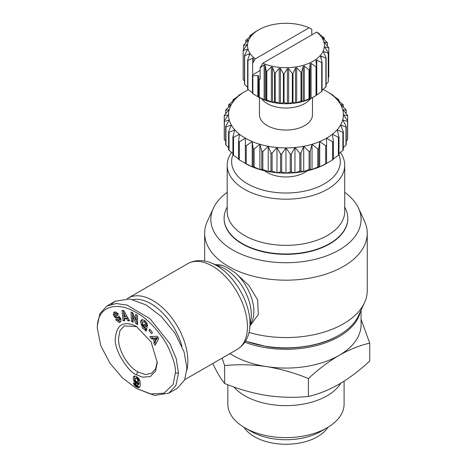 <?xml version="1.0" encoding="UTF-8"?>
<svg xmlns="http://www.w3.org/2000/svg" width="467" height="467" viewBox="0 0 467 467"><rect width="100%" height="100%" fill="white"/><g stroke="black" fill="none" stroke-linecap="round" stroke-linejoin="round"><path stroke-width="0.7" d="M245.508 341.155L266.75 346.619C290.953 350.735 321.051 346.076 338.447 335.528L338.756 335.347M175.37 373.04L173.076 384.493L163.923 393.214L150.386 393.95L136.323 388.375L122.453 377.896L109.967 363.227L100.779 345.673L97.264 327.945C97.346 304.747 118.227 301.308 136.738 312.867C147.444 318.78 157.373 329.142 166.532 343.951C173.023 356.852 175.971 366.548 175.37 373.04L178.493 373.04L175.907 385.479L168.885 393.126L154.624 395.415L136.323 388.375M136.317 326.328L151.121 341.955L157.251 362.59L155.593 371.043L150.316 376.548L142.663 377.19L136.317 374.668C128.88 372.538 113.364 349.777 115.39 337.787C116.878 324.296 123.854 320.479 136.317 326.328L136.317 326.328M157.233 361.656L155.622 368.807L151.571 373.32L145.29 374.54L137.876 371.96C127.52 366.233 118.279 350.338 118.507 338.412L119.984 330.7L124.181 325.873L136.802 326.637M142.26 319.486L141.612 320.806L143.9 327.787L146.241 328.733L144.992 329.451L142.651 328.511L140.363 321.529L141.583 319.726L144.752 320.415L147.461 324.577A3.812 2.201 60 0 1 147.479 326.065L145.733 324.647A1.547 0.893 -120 0 0 145.476 323.316L144.665 322.271L142.663 321.891L142.009 324.326L143.363 327.04L144.583 327.577L145.266 327.151L143.667 325.744L144.058 324.232L147.228 327.023L146.13 331.272L144.963 330.245L144.992 329.451M144.922 324.991L146.515 326.427L145.266 327.151M146.515 326.427L145.832 326.859M143.912 321.173L145.92 321.553M114.03 312.242L115.314 311.903L117.941 313.509L118.274 314.139L116.89 314.7L115.191 313.655L114.643 314.489A0.823 0.479 -120 0 0 115.483 315.599L117.626 315.639A3.088 1.786 60 0 1 118.577 315.937A3.088 1.786 60 0 1 119.371 316.568L120.9 319.025L120.813 321.477L120.048 322.207L119.114 322.51L115.606 319.691L116.931 319.154L118.816 320.286L119.394 318.961A0.823 0.479 -120 0 0 118.846 318.208A0.823 0.479 -120 0 0 118.595 318.132L116.406 318.091A3.088 1.786 60 0 1 115.186 317.618L113.341 314.997L113.697 312.522L114.123 312.184M114.631 311.979L113.697 312.522M114.946 311.798L114.648 314.425M117.386 319.895L120.363 321.786L119.114 322.51M344.722 192.357A75.111 43.361 180 0 1 358.539 208.206L364.517 221.165A81.293 46.934 180 0 1 367.255 233.243A81.293 46.934 180 0 1 343.443 266.429A81.293 46.934 180 0 1 254.854 276.604A81.293 46.934 180 0 1 204.669 233.243A81.293 46.934 180 0 1 207.406 221.165L213.384 208.206A75.111 43.361 180 0 1 227.201 192.357M249.004 332.428A81.293 46.934 0 0 0 343.443 323.812A81.293 46.934 0 0 0 364.517 302.704A81.293 46.934 0 0 0 367.255 290.626L367.255 233.243M245.566 341.062A75.111 43.361 0 0 0 339.071 335.166A75.111 43.361 0 0 0 358.539 315.663L364.517 302.704M358.539 208.206A75.111 43.361 180 0 1 339.071 250.032A75.111 43.361 180 0 1 248.456 256.938A75.111 43.361 180 0 1 213.384 208.206M250.283 325.441L258.286 314.577L257.661 299.872L248.8 285.319L235.701 273.224C230.616 269.436 226.069 266.809 222.064 265.349L215.018 264.491M127.182 298.676A49.484 28.569 60 0 1 128.133 298.08A49.484 28.569 60 0 1 152.872 300.532A49.484 28.569 60 0 1 186.876 370.092M347.816 218.463A61.854 35.714 180 0 1 347.816 218.644A61.854 35.714 180 0 1 309.633 251.637A61.854 35.714 180 0 1 242.227 243.897A61.854 35.714 180 0 1 224.107 218.644A61.854 35.714 180 0 1 224.107 218.463M344.722 206.934L345.679 208.982A61.854 35.714 180 0 1 347.816 218.287A61.854 35.714 180 0 1 309.633 251.275A61.854 35.714 180 0 1 242.227 243.535A61.854 35.714 180 0 1 224.107 218.287A61.854 35.714 180 0 1 226.244 208.982L227.201 206.934M132.955 299.54A46.834 27.039 60 0 1 150.999 303.778A46.834 27.039 60 0 1 181.932 346.222M229.933 353.583A75.111 43.361 0 0 0 232.852 355.369A75.111 43.361 0 0 0 266.523 366.589A75.111 43.361 0 0 0 339.071 355.369A75.111 43.361 0 0 0 361.073 324.705L361.073 310.176M340.373 152.446A58.76 33.928 180 0 1 344.722 165.254L344.722 211.428A58.76 33.928 180 0 1 308.448 242.776A58.76 33.928 180 0 1 244.41 235.421A58.76 33.928 180 0 1 227.201 211.428L227.201 165.254A58.76 33.928 180 0 1 231.55 152.446M344.722 165.254A58.76 33.928 180 0 1 308.448 196.601A58.76 33.928 180 0 1 244.41 189.246A58.76 33.928 180 0 1 227.201 165.254M338.989 154.781A54.341 31.377 180 0 1 312.16 189.135A54.341 31.377 180 0 1 247.533 183.835A54.341 31.377 180 0 1 232.934 154.781M212.812 363.472L213.413 364.785C217.237 372.882 220.979 379.116 224.633 383.495L224.633 365.585C238.293 364.196 252.25 364.529 266.523 366.589C280.79 368.942 294.753 372.929 308.407 378.55C318.406 369.269 328.628 361.546 339.071 355.369C349.52 349.479 359.736 345.405 369.736 343.14L361.073 319.3M307.187 170.817A26.508 15.306 180 0 1 267.217 172.469A26.508 15.306 180 0 1 264.736 170.817M120.147 317.519A0.823 0.479 -120 0 0 120.095 317.49A0.823 0.479 -120 0 0 119.844 317.408L118.595 318.132M233.885 386.985A58.13 33.56 -0 0 0 244.86 395.8A58.13 33.56 -0 0 0 327.063 395.8A58.13 33.56 -0 0 0 340.793 383.214M327.063 427.801L320.817 431.409A49.292 28.458 0 0 1 251.106 431.409L244.86 427.801A58.13 33.56 0 0 0 327.063 427.801A58.13 33.56 0 0 0 344.091 404.066L344.091 381.171M310.38 98.7A26.508 15.306 180 0 1 267.217 103.569A26.508 15.306 180 0 1 261.543 98.7M312.47 97.632L312.47 114.754A26.508 15.306 180 0 1 296.107 128.892A26.508 15.306 180 0 1 267.217 125.576A26.508 15.306 180 0 1 259.454 114.754L259.454 97.632M244.031 427.311A44.622 25.761 0 0 0 254.41 436.715A44.622 25.761 0 0 0 327.892 427.311M258.782 97.253L252.869 93.68L252.869 75.642L257.842 75.642A0.881 0.508 180 0 1 258.73 76.15L258.467 97.078L258.782 97.253A38.44 22.194 0 0 0 313.141 97.253L316.264 95.449A42.859 24.745 0 0 0 316.503 95.315L316.503 66.454L315.978 60.459M315.984 60.564L316.772 60.004L321.716 62.736L321.716 91.596A42.859 24.745 0 0 0 322.09 91.269L322.09 62.409L320.549 56.647L321.121 56.005L325.849 58.147L325.849 87.008A42.859 24.745 0 0 0 326.094 86.64L326.094 57.78L323.608 52.263L323.929 51.563L328.237 53.162L328.237 82.023A42.859 24.745 0 0 0 328.342 81.632L328.342 52.771L325.014 47.611L325.079 46.887L328.774 47.996L328.774 76.857L328.342 77.446M328.237 82.023L326.094 84.27M325.849 87.008L322.09 90.137M321.716 91.596L316.503 95.105M316.025 95.589L311.08 98.321L309.586 98.601L309.586 69.741L310.106 63.851L311.08 63.401L316.025 66.728L316.025 95.589A42.859 24.745 0 0 0 316.264 95.449M309.02 98.811L303.176 101.286L301.635 100.983L301.635 72.122L303.176 66.361L304.286 66.034L309.02 69.951L309.02 98.811A42.859 24.745 0 0 0 309.586 98.601M301.005 101.123L296.697 102.722L295.488 102.909L293.002 102.361L293.002 73.506L295.488 67.984L296.697 67.797L301.005 72.262L301.005 101.123A42.859 24.745 0 0 0 301.635 100.983M292.33 102.425L288.635 103.534L284.059 102.676L284.059 73.815L287.386 68.649L288.635 68.614L292.33 73.564L292.33 102.425A42.859 24.745 0 0 0 293.002 102.361M283.381 102.652L280.457 103.365L275.197 101.905L275.197 73.045L279.219 68.328L280.457 68.439L283.381 73.792L283.381 102.652A42.859 24.745 0 0 0 284.059 102.676M274.543 101.806L272.518 102.215L266.809 100.09L266.809 71.229L271.35 67.032L272.518 67.289L274.543 72.945L274.543 101.806A42.859 24.745 0 0 0 275.197 101.905M328.774 47.996A42.859 24.745 0 0 0 328.739 47.605L324.612 42.76L324.518 42.176L327.443 42.882A42.859 24.745 0 0 0 327.268 42.503L322.458 38.049L322.277 37.629L324.302 38.037A42.859 24.745 0 0 0 323.993 37.687L318.687 33.723L318.447 33.455L319.294 33.624L316.632 32.112L262.793 63.197L260.125 67.785L264.124 64.82L265.168 65.211L266.202 71.054L266.202 99.915A42.859 24.745 0 0 0 266.809 100.09M266.202 99.915L265.168 100.136L259.255 97.305L259.255 79.267L260.125 79.162L260.125 67.785M258.73 97.218L258.73 97.06A42.859 24.745 0 0 0 259.255 97.305M309.131 27.781A38.44 22.194 0 0 0 258.782 29.795L258.782 29.795A38.44 22.194 0 0 0 255.291 58.865L309.131 27.781L311.798 29.293L311.798 34.902M255.659 31.598L258.782 29.795L255.659 31.598A42.859 24.745 0 0 0 255.42 31.738L250.207 35.457A42.859 24.745 0 0 0 249.833 35.784L251.415 35.51M251.374 35.591L246.074 40.045A42.859 24.745 0 0 0 245.829 40.413L248.438 39.934M248.316 40.185L243.686 45.03A42.859 24.745 0 0 0 243.581 45.422L247.136 44.651M246.909 45.153L246.909 44.523L246.845 45.241L243.149 50.197A42.859 24.745 0 0 0 243.184 50.588L247.206 49.245L247.405 49.957L244.48 55.31A42.859 24.745 0 0 0 244.655 55.69L249.197 53.828L249.647 54.499L247.621 60.155A42.859 24.745 0 0 0 247.93 60.506L252.799 58.071L253.476 58.673L252.629 63.454L255.291 58.865M247.206 50.308L247.206 49.245L247.405 49.957M249.722 54.125L249.647 54.499M222.123 358.096L224.633 365.585M369.736 343.14L369.736 361.044C359.736 370.325 349.52 378.048 339.071 384.224C328.628 390.108 318.406 394.189 308.407 396.454L308.407 378.55M224.633 383.495C238.293 389.11 252.25 393.097 266.523 395.45C280.79 397.51 294.753 397.843 308.407 396.454M111.496 304.192L115.308 301.192L129.867 298.944L146.311 305.044L161.261 316.457L175.032 333.245L184.074 351.92L186.928 368.171L184.64 379.98L177.32 388.258L168.885 393.126M97.264 327.945L97.264 326.141L99.845 313.719L106.879 306.066L116.265 303.521L127.164 305.132L150.111 318.815L169.97 343.805L176.217 358.615L178.493 373.04M232.922 101.193L232.922 99.991L234.784 99.699A57.435 33.163 0 0 0 231.334 104.503A57.435 33.163 0 0 0 229.233 109.564A57.435 33.163 0 0 0 228.526 114.754A57.435 33.163 0 0 0 229.233 119.937A57.435 33.163 0 0 0 231.334 124.998A57.435 33.163 0 0 0 234.784 129.808A57.435 33.163 0 0 0 239.495 134.245A57.435 33.163 0 0 0 245.35 138.197A57.435 33.163 0 0 0 252.203 141.577A57.435 33.163 0 0 0 259.885 144.297A57.435 33.163 0 0 0 268.216 146.288A57.435 33.163 0 0 0 276.978 147.502A57.435 33.163 0 0 0 285.962 147.911A57.435 33.163 0 0 0 294.946 147.502A57.435 33.163 0 0 0 303.708 146.288A57.435 33.163 0 0 0 312.038 144.297A57.435 33.163 0 0 0 319.72 141.577A57.435 33.163 0 0 0 326.573 138.197L332.615 141.805L332.615 159.842L326.573 163.45A57.435 33.163 180 0 1 319.72 166.83A57.435 33.163 180 0 1 312.038 169.55A57.435 33.163 180 0 1 303.708 171.541A57.435 33.163 180 0 1 294.946 172.755A57.435 33.163 180 0 1 285.962 173.164A57.435 33.163 180 0 1 276.978 172.755A57.435 33.163 180 0 1 268.216 171.541A57.435 33.163 180 0 1 259.885 169.55A57.435 33.163 180 0 1 252.203 166.83A57.435 33.163 180 0 1 245.35 163.45L239.308 159.842L239.308 141.805A61.854 35.714 180 0 1 238.549 141.297L238.549 159.329A61.854 35.714 0 0 0 239.308 159.842M225.684 141.104L224.347 139.534L224.347 121.496A61.854 35.714 180 0 1 224.253 120.825L224.253 115.892A61.854 35.714 180 0 1 224.347 115.221L229.233 109.564L225.684 110.352A61.854 35.714 180 0 1 225.958 109.692L231.334 104.503L228.597 105.005A61.854 35.714 0 0 1 229.04 104.38L234.784 99.699A57.435 33.163 180 0 1 239.495 95.262L233.529 99.413A61.854 35.714 180 0 0 232.922 99.991M224.253 115.892L228.526 114.754L224.253 120.825L224.253 138.862A61.854 35.714 0 0 0 224.347 139.534M228.597 147.636L225.958 145.062L225.958 127.024A61.854 35.714 180 0 1 225.684 126.37L225.684 144.402A61.854 35.714 0 0 0 225.958 145.062M232.922 153.561L229.04 150.374L229.04 132.336A61.854 35.714 180 0 1 228.597 131.712L228.597 149.749A61.854 35.714 0 0 0 229.04 150.374M238.549 158.85L233.529 155.342L233.529 137.304A61.854 35.714 180 0 1 232.922 136.732L232.922 154.77A61.854 35.714 0 0 0 233.529 155.342M245.35 163.333L245.35 163.333A61.854 35.714 0 0 0 246.237 163.771L246.237 145.733A61.854 35.714 180 0 1 245.35 145.295L245.35 163.333M246.237 145.733L252.203 141.577L253.149 148.629L253.149 166.666L252.203 166.83L246.237 163.771M254.141 148.985L259.885 144.297L261.753 151.22L261.753 169.258L259.885 169.55L254.141 167.023L254.141 148.985A61.854 35.714 180 0 1 253.149 148.629M253.149 166.666A61.854 35.714 0 0 0 254.141 167.023M262.833 151.477L268.216 146.288L270.953 153.001L270.953 171.039L268.216 171.541L262.833 169.515L262.833 151.477A61.854 35.714 180 0 1 261.753 151.22M261.753 169.258A61.854 35.714 0 0 0 262.833 169.515M272.092 153.158L276.978 147.502L280.527 153.935L280.527 171.967L276.978 172.755L272.092 171.196L272.092 153.158A61.854 35.714 180 0 1 270.953 153.001M270.953 171.039A61.854 35.714 0 0 0 272.092 171.196M281.689 153.987L285.962 147.911L290.235 153.987L290.235 172.019L285.962 173.164L281.689 172.019L281.689 153.987A61.854 35.714 180 0 1 280.527 153.935M280.527 171.967A61.854 35.714 0 0 0 281.689 172.019M291.396 153.935L294.946 147.502L299.832 153.158L299.832 171.196L294.946 172.755L291.396 171.967L291.396 153.935A61.854 35.714 180 0 1 290.235 153.987M290.235 172.019A61.854 35.714 0 0 0 291.396 171.967M300.97 153.001L303.708 146.288L309.09 151.477L309.09 169.515L303.708 171.541L300.97 171.039L300.97 153.001A61.854 35.714 180 0 1 299.832 153.158M299.832 171.196A61.854 35.714 0 0 0 300.97 171.039M310.17 151.22L312.038 144.297L317.782 148.985L317.782 167.023L312.038 169.55L310.17 169.258L310.17 151.22A61.854 35.714 180 0 1 309.09 151.477M309.09 169.515A61.854 35.714 0 0 0 310.17 169.258M318.774 148.629L319.72 141.577L325.686 145.733L325.686 163.771L319.72 166.83L318.774 166.666L318.774 148.629A61.854 35.714 180 0 1 317.782 148.985M317.782 167.023A61.854 35.714 0 0 0 318.774 166.666M325.686 163.771A61.854 35.714 0 0 0 326.573 163.333L326.573 145.295A61.854 35.714 180 0 1 325.686 145.733M332.615 159.842A61.854 35.714 0 0 0 333.374 159.329L333.374 141.297A61.854 35.714 180 0 1 332.615 141.805M326.573 138.197L326.573 145.295L326.573 138.197A57.435 33.163 0 0 0 332.428 134.245L338.394 137.304L338.394 155.342L333.374 158.85M338.394 155.342A61.854 35.714 0 0 0 339.001 154.77L339.001 136.732A61.854 35.714 180 0 1 338.394 137.304M333.374 141.297L332.428 134.245A57.435 33.163 0 0 0 337.139 129.808L342.883 132.336L342.883 150.374L339.001 153.561M342.883 150.374A61.854 35.714 0 0 0 343.327 149.749L343.327 131.712A61.854 35.714 180 0 1 342.883 132.336M339.001 136.732L337.139 129.808A57.435 33.163 0 0 0 340.589 124.998L345.965 127.024L345.965 145.062L343.327 147.636M345.965 145.062A61.854 35.714 0 0 0 346.24 144.402L346.24 126.37A61.854 35.714 180 0 1 345.965 127.024M343.327 131.712L340.589 124.998A57.435 33.163 0 0 0 342.69 119.937L347.576 121.496L347.576 139.534L346.24 141.104M347.576 139.534A61.854 35.714 0 0 0 347.67 138.862L347.67 120.825A61.854 35.714 180 0 1 347.576 121.496M123.002 320.636L122.039 310.467L123.743 310.52L129.569 320.847L127.812 320.788L126.709 318.757L124.496 318.687L124.736 320.689L123.002 320.636L124.642 319.924M151.606 333.712L148.944 330.28L149.79 329.188L152.446 332.621L151.606 333.712M144.583 327.577L145.249 327.174M137.234 315.161L137.654 324.571L135.932 323.684L132.885 316.229L133.153 322.248L131.472 321.378L131.052 311.968L132.844 312.89L135.809 320.158L135.553 314.291L137.234 315.161M149.872 336.503L157.303 336.316L158.663 338.61L155.114 345.335L153.713 342.971L154.449 341.704L152.68 338.727L151.255 338.832L149.872 336.503M134.309 381.58L133.702 380.506A4.974 2.872 60 0 1 133.585 376.589L134.712 375.993L136.522 376.618L138.337 378.019L139.557 379.899L140.234 382.263L140.287 385.158L139.82 386.845L138.711 387.628L136.078 386.723L133.971 384.434L133.364 382.747L135.769 383.786L136.633 385.345L137.543 385.193L137.899 383.284L136.142 383.261L134.309 381.58L135.553 380.856M123.364 310.508L124.251 319.913M126.709 318.757L127.958 318.039L125.746 317.963L124.496 318.687M127.958 318.039L129.061 320.07L127.812 320.788M150.111 329.609L148.944 330.28M146.241 328.733L146.212 329.527L144.963 330.245M146.212 329.527L146.515 329.79M144.916 325.02L143.667 325.744M147.368 324.267L146.982 323.935L145.733 324.653L146.982 323.935A1.547 0.893 -120 0 0 146.982 323.287M115.086 313.707L116.441 312.931L117.958 313.631L118.139 313.976L116.89 314.7M115.162 315.482L115.559 316.066L114.304 316.789M115.559 316.066L116.435 316.895A3.088 1.786 -120 0 0 117.655 317.367L119.844 317.408M120.69 318.529L120.188 319.504L118.939 320.222M135.932 323.684L137.181 322.96L137.59 323.17M136.86 314.968L137.059 319.44L135.809 320.158M132.365 312.645L132.721 320.654L131.472 321.378M132.721 320.654L133.089 320.847M133.953 315.61L132.885 316.229M135.99 320.053L137.181 322.96M151.524 336.462L152.505 338.114L151.255 338.832M152.505 338.114L153.929 338.009L152.68 338.727M155.313 340.344L155.698 340.986L154.449 341.704M153.929 338.009L154.256 338.557M155.698 340.986L154.962 342.247L153.713 342.971M154.962 342.247L155.902 343.835M133.702 380.506L134.951 379.788L135.232 380.336L133.982 381.06M135.232 380.336L135.459 380.704M135.891 381.305L134.671 382.064M135.926 381.346L136.317 381.767L135.068 382.491M136.317 381.767L136.743 382.129L135.494 382.852M136.743 382.129L137.205 382.438L135.95 383.156M137.205 382.438L136.142 383.261M137.391 382.543L137.853 382.73L136.603 383.448M137.853 382.73L138.261 382.806L137.006 383.524M138.261 382.806L137.17 383.524M138.419 382.8L137.537 383.448M138.787 382.73L137.899 383.284M139.148 382.561L137.888 383.378M139.137 382.66L139.073 383.325L137.823 384.043M139.073 383.325L138.997 383.845L137.747 384.569M138.997 383.845L137.648 384.948M138.903 384.23L137.543 385.193M138.792 384.469L137.368 385.38M134.011 383.022L133.515 383.308M134.7 383.325L133.72 383.892M135.126 383.506L133.971 384.434M135.22 383.711L135.448 384.113L134.198 384.837M135.448 384.113L135.804 384.621L134.554 385.345M135.804 384.621L136.218 385.106L134.969 385.824M136.218 385.106L136.452 385.328L135.202 386.051M136.452 385.328L136.86 385.672L135.611 386.39M136.86 385.672L137.327 386.005L136.078 386.723M137.327 386.005L137.858 386.32L136.609 387.044M137.858 386.32L138.296 386.553L137.047 387.277M138.296 386.553L138.763 386.752L137.514 387.476M138.763 386.752L139.195 386.88L137.946 387.598M139.195 386.88L139.598 386.933L138.349 387.651M139.645 387.09L138.711 387.628M139.411 387.33L139.049 387.54M134.198 376.098L133.848 376.303M134.601 376.005L133.585 376.589M134.765 375.999A4.974 2.872 -120 0 0 134.951 379.788M157.583 337.734L156.451 339.684L155.202 340.408L156.334 338.458L157.583 337.734L155.388 337.898L154.139 338.622L155.202 340.408M137.473 381.872L137.812 380.838L137.461 379.362L136.241 378.194L135.477 378.217L137.082 377.377L137.946 377.739L138.857 378.976L139.043 380.453L138.722 381.148L137.421 381.907L138.722 381.148M227.832 384.744L227.832 404.066A58.13 33.56 0 0 0 244.86 427.801L251.106 431.409M248.356 89.687A57.435 33.163 0 0 0 245.35 91.304L245.35 91.304A57.435 33.163 0 0 0 239.495 95.262L238.549 95.426L238.549 95.904M346.24 126.37L342.69 119.937A57.435 33.163 0 0 0 343.397 114.754A57.435 33.163 0 0 0 342.69 109.564A57.435 33.163 0 0 0 340.589 104.503A57.435 33.163 0 0 0 337.139 99.699A57.435 33.163 0 0 0 332.428 95.262A57.435 33.163 0 0 0 326.573 91.304L326.573 91.304A57.435 33.163 0 0 0 322.989 89.401M125.576 316.667L123.878 313.532L124.245 316.626L125.576 316.667L126.814 315.955M123.878 313.532L125.057 312.849M156.334 338.458L154.139 338.622M135.477 378.217L135.126 379.286L135.465 380.716L136.311 381.638L137.421 381.907M137.683 381.603L138.933 380.885M137.794 381.171L139.043 380.453M137.812 380.838L139.061 380.115M137.759 380.243L139.008 379.519M137.607 379.7L138.857 378.976M137.461 379.362L138.711 378.644M137.105 378.83L138.355 378.112M136.697 378.457L137.946 377.739M136.241 378.194L137.491 377.476M135.833 378.101L137.082 377.377M347.67 115.892L347.67 120.825L343.397 114.754L347.67 115.892A61.854 35.714 180 0 0 347.576 115.221L342.69 109.564L346.24 110.352A61.854 35.714 180 0 0 345.965 109.692L340.589 104.503L343.327 105.005A61.854 35.714 180 0 0 342.883 104.38L337.139 99.699L339.001 99.991A61.854 35.714 180 0 0 338.394 99.413L332.428 95.262L333.374 95.426L333.374 95.904M326.573 91.304L332.615 94.912A61.854 35.714 180 0 1 333.374 95.426M245.35 138.197L245.35 145.295L245.35 138.197L239.308 141.805M233.529 137.304L239.495 134.245L238.549 141.297M229.04 132.336L234.784 129.808L232.922 136.732M225.958 127.024L231.334 124.998L228.597 131.712M224.347 121.496L229.233 119.937L225.684 126.37M245.35 91.304L239.308 94.912A61.854 35.714 0 0 0 238.549 95.426M228.597 107.118L228.597 105.005M225.684 113.65L225.684 110.352M260.125 70.505L252.629 74.837L252.443 75.339L252.443 93.377A42.859 24.745 0 0 0 252.869 93.68M252.799 92.991L247.93 89.36L247.93 60.506M247.621 60.155L247.621 89.016A42.859 24.745 0 0 0 247.93 89.36M247.621 87.317L244.655 84.55L244.655 55.69M244.48 55.31L244.48 84.171A42.859 24.745 0 0 0 244.655 84.55M244.48 80.989L243.184 79.448L243.184 50.588M243.149 50.197L243.149 79.057A42.859 24.745 0 0 0 243.184 79.448M258.73 79.022A42.859 24.745 0 0 0 259.255 79.267M252.443 75.339A42.859 24.745 0 0 0 252.869 75.642M252.629 74.837L252.629 63.454M266.202 71.054A42.859 24.745 0 0 0 266.809 71.229M274.543 72.945A42.859 24.745 0 0 0 275.197 73.045M283.381 73.792A42.859 24.745 0 0 0 284.059 73.815M252.203 141.577L252.203 166.83M243.581 49.601L243.581 45.422M292.33 73.564A42.859 24.745 0 0 0 293.002 73.506M259.885 144.297L259.885 169.55M268.216 146.288L268.216 171.541M245.829 42.783L245.829 40.413M301.005 72.262A42.859 24.745 0 0 0 301.635 72.122M276.978 147.502L276.978 172.755M339.001 99.991L339.001 101.193M249.833 36.911L249.833 35.784M309.02 69.951A42.859 24.745 0 0 0 309.586 69.741M285.962 147.911L285.962 173.164M343.327 105.005L343.327 107.118M294.946 147.502L294.946 172.755M316.025 66.728A42.859 24.745 0 0 0 316.503 66.454M346.24 110.352L346.24 113.65M303.708 146.288L303.708 171.541M312.038 144.297L312.038 169.55M321.716 62.736A42.859 24.745 0 0 0 322.09 62.409M320.549 56.647L320.508 56.355M319.72 141.577L319.72 166.83M325.849 58.147A42.859 24.745 0 0 0 326.094 57.78M323.608 52.263L323.929 51.563L323.929 52.969M328.237 53.162A42.859 24.745 0 0 0 328.342 52.771M324.787 47.05L325.079 46.887L325.079 47.71M327.443 42.882L327.443 46.064M324.302 38.037L324.302 39.736M319.294 34.184L319.294 33.624M262.793 63.197A38.44 22.194 0 0 0 313.141 61.183A38.44 22.194 0 0 0 316.632 32.112M211.551 263.084A47.406 27.372 60 0 1 216.478 265.507A47.406 27.372 60 0 1 249.635 329.048C248.899 335.312 245.905 344.027 237.195 349.392A49.484 28.569 60 0 0 244.778 309.744A49.484 28.569 60 0 0 212.45 266.137A49.484 28.569 60 0 0 187.711 263.686C196.712 258.823 205.754 260.586 211.551 263.084L220.967 266.908A37.424 21.605 60 0 1 224.861 268.823A37.424 21.605 60 0 1 251.322 314.653A37.424 21.605 60 0 1 251.036 318.979L249.635 329.048M244.819 342.223A75.111 43.361 0 0 0 339.071 336.608A75.111 43.361 0 0 0 360.442 311.536M136.317 374.668L137.876 371.96M114.608 314.326L113.358 315.05M235.701 273.224A35.346 20.408 60 0 1 253.879 311.483A35.346 20.408 60 0 1 250.294 324.302M215.987 264.888A35.346 20.408 60 0 1 222.064 265.349M146.656 322.639L145.476 323.316M117.958 313.631L116.709 314.349M116.435 316.895L115.186 317.618M117.655 317.367L116.406 318.091M119.394 318.961L120.574 318.284M117.001 319.288L115.763 320M257.842 96.71L257.842 75.642M264.124 64.82L264.124 99.74M265.168 65.211L265.168 100.136M252.799 62.496L252.799 58.071M271.35 67.032L271.35 101.952M272.518 67.289L272.518 102.215M249.197 55.731L249.197 53.828M279.219 68.328L279.219 103.248M280.457 68.439L280.457 103.365M287.386 68.649L287.386 103.569M288.635 68.614L288.635 103.534M295.488 67.984L295.488 102.909M296.697 67.797L296.697 102.722M303.176 66.361L303.176 101.286M304.286 66.034L304.286 100.96M310.106 63.851L310.106 98.776M311.08 63.401L311.08 98.321M316.772 60.004L316.772 94.929M321.121 56.005L321.121 58.749M184.786 379.653L237.195 349.392M347.816 218.644L347.816 218.287M204.669 233.243L204.669 261.065M128.133 298.08L187.711 263.686M224.107 218.644L224.107 218.287M106.873 306.06L115.308 301.192M146.183 326.725L144.933 327.443"/></g></svg>

